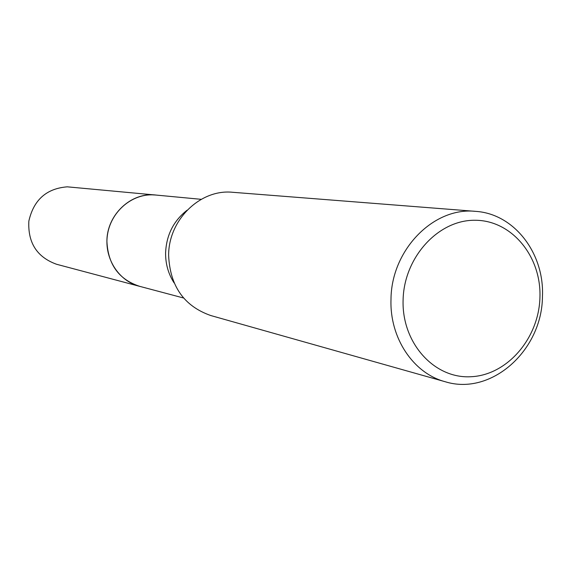 <?xml version="1.0" encoding="UTF-8"?>
<svg xmlns="http://www.w3.org/2000/svg" width="571" height="571" viewBox="0 0 571 571"><rect width="100%" height="100%" fill="white"/><g stroke="black" fill="none" stroke-linecap="round" stroke-linejoin="round"><path stroke-width="0.86" d="M140.159 286.471L139.31 286.257C118.854 279.362 108.055 264.444 106.92 241.512C106.67 214.967 131.002 192.013 155.619 195.025L201.199 199.322M139.916 286.406C119.103 279.704 108.097 264.737 106.913 241.512C106.649 214.717 131.444 191.656 156.233 195.082M174.105 282.902C168.352 273.959 165.511 263.966 165.59 252.932C166.361 235.088 173.527 220.841 187.095 210.214M445.173 381.728L210.699 315.513C184.033 306.113 170.008 286.092 168.631 255.444C168.416 219.799 200.357 188.815 232.718 192.291L475.607 211.363C514.228 213.718 544.491 253.324 542.45 296.492C542.214 350.323 491.338 396.181 445.173 381.728C413.34 373.32 389.608 338.025 390.992 299.468C391.185 249.97 433.632 206.709 475.607 211.363M539.938 297.42C538.91 338.403 507.034 375.44 470.554 376.746C434.067 378.68 401.748 342.928 403.09 300.139C403.875 257.371 438.271 219.778 474.965 220.27C511.68 220.128 541.479 256.429 539.938 297.42M155.612 195.018L152.014 194.839C130.545 194.54 110.417 212.662 107.369 235.43C104.115 258.171 118.568 280.889 139.31 286.257L56.565 264.266C36.987 257.171 27.751 242.782 28.85 221.098C33.653 199.907 46.458 188.487 67.264 186.831L156.483 195.111M139.317 286.249L183.569 297.998"/></g></svg>
